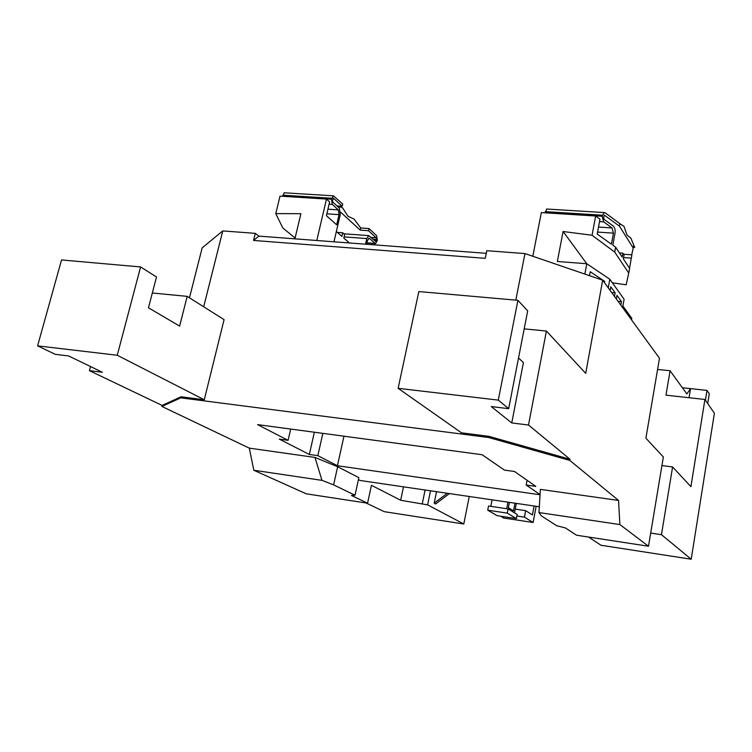 <?xml version="1.0" encoding="UTF-8"?>
<svg xmlns="http://www.w3.org/2000/svg" width="752" height="752" viewBox="0 0 752 752"><rect width="100%" height="100%" fill="white"/><g stroke="black" fill="none" stroke-linecap="round" stroke-linejoin="round"><path stroke-width="1.13" d="M534.108 506.002L532.435 514.932L525.648 510.646L524.426 517.141L516.878 516.013M536.148 506.303L533.13 522.49L524.426 517.141M533.13 522.49L503.699 518.025L500.541 516.182M525.648 510.646L515.242 509.104M682.384 387.741L707.002 390.41L709.277 393.813L707.717 403.533M366.092 502.985L384.272 511.67L463.796 523.994L427.625 504.883L400.666 500.259L371.432 485.294L367.578 503.21L306.261 493.82L253.8 470.244L249.307 448.136L161.859 406.428L180.809 397.855L488.762 437.532L569.837 460.431L618.548 500.456L540.368 489.373L538.977 512.554L541.374 515.891L556.762 525.751L565.297 527.904L576.568 535.217L648.506 546.234L619.874 524.558L538.977 512.554M540.049 494.76L337.413 465.732L317.833 455.646L309.335 454.452L279.293 439.121L288.091 440.334L257.588 424.617L482.07 454.716L504.46 470.113L514.518 471.495L535.819 486.394L526.156 485.031L540.058 494.59M249.307 448.136L314.956 457.432L337.639 466.738L358.854 477.633L355.029 495.22L351.466 495.493L367.578 503.21M358.431 479.607L360.142 480.481L539.325 506.773M588.656 537.069L600.961 545.247L691.21 559.225L661.459 534.681L650.696 533.074M514.528 512.836L516.323 503.398M447.299 493.274L434.186 503.154L436.527 491.686M434.186 503.154L435.634 503.934L449.386 493.575M463.796 523.994L469.248 496.489M631.539 319.835L631.802 318.322L622.891 306.026M657.586 369.448L670.079 370.745L665.981 395.167L704.934 399.481L690.909 486.666L672.598 466.954L661.929 465.563M615.625 247.182L612.833 245.199L615.061 232.941C615.418 229.868 614.788 227.555 613.162 226.004L604.138 219.405L603.555 217.29L604.486 215.26L619.432 226.117L619.874 223.682L605.332 212.919L604.27 212.581L602.126 216.247L603.687 221.878L612.015 227.95L613.444 233.148L611.432 244.203L597.21 234.088L599.964 219.161L595.64 216.003L592.068 235.254L614.732 252.089L615.625 247.182L622.167 257.09L622.863 253.17L624.028 254.947L623.323 258.857L629.593 268.351L628.757 273.089L614.732 252.089M336.351 231.503L341.897 236.382L342.724 232.772L344.632 234.474L343.814 238.064L349.389 242.971M189.466 297.801L202.175 247.84L222.761 230.92L255.304 233.355L258.838 236.109L486.271 253.33M255.304 233.355L253.556 240.443L485.247 258.331L486.807 250.707L524.971 253.574L602.681 280.186L659.485 358.262L645.902 438.2L663.358 456.99L648.506 546.234M631.727 254.834L633.212 248.019L619.432 226.117M595.64 216.003L541.337 212.59L532.801 256.253M545.031 212.816L546.826 209.028M526.156 485.031L527.058 480.265M610.154 290.451L610.803 286.813L615.145 292.829L614.497 296.429M611.667 292.537L615.145 292.829M616.33 298.939L616.969 295.357L621.481 301.618L620.851 305.162M618.069 301.326L621.481 301.618M633.334 247.314L634.726 247.417L630.834 238.046L627.046 235.15L623.981 226.324L619.874 223.682M288.091 440.334L290.695 429.063M333.973 241.806L340.299 214.442L339.331 208.088L332.826 202.109L332.534 200.173L333.691 198.406L342.188 206.283L342.705 204.036L333.427 195.83L331.5 199.224L332.299 204.384L338.306 209.883L339.039 214.649L326.838 213.831M316.789 240.499L326.49 199.064L329.62 201.921L326.406 215.674L336.68 224.829L339.039 214.649M365.5 244.193L366.769 238.572L368.753 235.611L375.643 241.373L376.432 239.587L376.179 237.811L368.536 230.723L369.025 228.561L360.734 227.969L354.06 219.095L347.997 216.256L342.649 207.947L337.78 206.001M369.025 228.561L376.658 235.667L377.325 240.414L375.558 243.667L369.589 238.534L368.574 238.459M317.833 455.646L322.852 433.368M337.413 465.732L343.965 436.198M366.638 244.278L367.484 240.527L368.978 238.309L369.589 238.534M295.104 238.027L282.799 227.969L275.777 213.615L300.894 213.7L294.906 238.845M326.49 199.064L280.017 196.14L275.777 213.615M284.256 192.794L282.649 196.3M631.887 254.843L629.546 268.267M628.757 273.089L626.153 284.782L612.372 282.818M633.212 248.019L633.626 245.669L634.726 247.417M203.689 306.778L222.761 230.92M180.809 397.855L181.072 396.793L204.271 399.773L224.077 319.656L187.192 296.363L152.336 292.998M488.762 437.532L488.988 436.357L570.044 459.284L528.506 425.021L511.755 422.944L491.282 406.578L508.672 408.665L527.688 310.867L517.912 300.33L498.303 400.111L508.672 408.665M517.912 300.33L418.845 291.56L398.128 388.314L461.474 432.823L488.988 436.357M515.806 300.142L524.971 253.574M398.128 388.314L498.303 400.111M400.666 500.259L403.486 486.845M670.079 370.745L686.858 393.926L690.552 388.634L689.067 397.723M528.506 425.021L546.403 331.03L524.182 328.878M546.403 331.03L585.705 373.349L602.681 280.186M511.755 422.944L523.42 362.614L518.532 357.952M161.859 406.428L162.112 405.422L181.072 396.793M204.271 399.773L117.256 355.254L140.596 266.941L156.51 276.99L148.473 307.794L179.615 326.114L187.192 296.363M162.112 405.422L89.413 370.651L102.347 372.259L68.573 355.931L55.291 354.333L37.6 345.873L117.256 355.254M618.548 500.456L619.874 524.558M569.837 460.431L570.044 459.284M37.6 345.873L61.532 259.948L140.596 266.941M89.413 370.651L90.513 366.534M704.934 399.481L714.4 413.233L691.21 559.225M661.459 534.681L672.598 466.954M707.002 390.41L705.432 400.205M253.556 240.443L258.838 236.109M592.068 235.254L563.079 231.503L557.354 261.48L586.776 263.736L584.859 274.076M589.53 275.674L590.254 271.745L604.674 281.37L604.448 282.611M622.618 307.587L624.094 299.268L609.816 279.236L608.265 287.847M609.816 279.236L586.776 263.736M586.767 263.736L563.079 231.503M603.471 281.267L604.674 281.37M309.335 454.452L314.374 432.231M340.553 212.092L360.246 230.121L360.734 227.969M337.009 205.945L342.188 206.283M368.536 230.723L360.246 230.121M342.724 232.772L337.357 232.387M619.413 252.926L622.863 253.17M514.951 503.191L513.494 510.862L508.352 507.713L509.377 502.374M506.707 508.709L507.957 502.167M490.802 506.35L492.071 499.836M516.398 518.579L517.179 514.453L508.108 508.916L488.537 506.011L487.728 510.185L497.147 515.665L516.398 518.579L507.299 513.118L508.108 508.916M507.299 513.118L487.728 510.185M314.956 457.432L321.978 480.359L333.615 484.89L355.029 495.22M337.639 466.738L333.615 484.89M321.978 480.359L253.8 470.244M430.511 490.812L427.625 504.883M604.881 215.392L604.241 215.345M631.342 258.152L623.558 257.579M613.444 233.148L597.577 232.086M598.507 227.057L612.015 227.95M603.687 221.878L599.513 221.605M602.324 215.194L545.266 211.622M602.126 216.247L545.059 212.656M366.769 238.572L344.078 236.889M282.912 195.191L331.726 198.255M282.686 196.15L331.5 199.224M329.094 204.177L332.299 204.384M327.919 209.197L338.306 209.883M333.202 198.378L333.691 198.406M371.225 237.444L376.179 237.811M373.302 239.352L376.432 239.587M374.402 240.358L376.226 240.499M366.967 242.83L374.928 243.422M422.323 503.52L425.106 490.013M604.27 212.581L546.61 209.018M284.096 192.785L333.427 195.83M366.929 243.018L375.314 243.648M368.753 235.611L343.871 233.797M623.558 254.232L631.896 254.843"/></g></svg>
